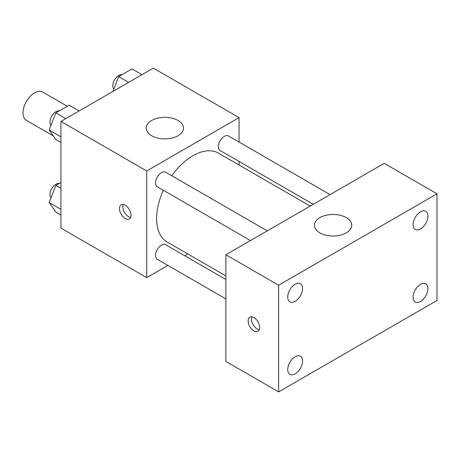 <?xml version="1.0" encoding="UTF-8"?>
<svg xmlns="http://www.w3.org/2000/svg" width="460" height="460" viewBox="0 0 460 460"><rect width="100%" height="100%" fill="white"/><g stroke="black" fill="none" stroke-linecap="round" stroke-linejoin="round"><path stroke-width="0.69" d="M67.304 106.26L42.711 92.063A16.33 9.43 120 0 0 30.13 96.439A16.33 9.43 120 0 0 23 112.873A16.33 9.43 120 0 0 26.381 120.347L53.279 135.878M167.865 265.397L146.705 277.616L60.938 228.097L60.938 121.44L153.301 68.114L239.073 117.633L239.073 142.065M187.755 253.914L184.661 255.702M163.375 190.279A51.319 29.63 120 0 0 156.601 218.575A51.319 29.63 120 0 0 167.227 242.064L225.877 275.925M310.184 206.086L218.546 153.18A51.319 29.63 120 0 0 171.775 175.737M239.073 161.454L239.073 165.031M146.705 277.616L146.705 170.959L239.073 117.633M330.073 194.603L228.493 135.959A8.395 4.847 120 0 0 222.019 138.207A8.395 4.847 120 0 0 218.356 146.654A8.395 4.847 120 0 0 220.093 150.5L313.277 204.297M225.877 279.496L165.68 244.743A8.395 4.847 120 0 0 159.212 246.997A8.395 4.847 120 0 0 155.543 255.444A8.395 4.847 120 0 0 157.286 259.29L225.877 298.891M250.464 240.563L157.286 186.766A8.395 4.847 -60 0 1 157.286 177.065A8.395 4.847 -60 0 1 165.68 172.218L267.26 230.862M146.705 170.959L60.938 121.44M151.656 135.723A18.659 10.775 180 0 1 146.188 128.104A18.659 10.775 180 0 1 164.847 117.334A18.659 10.775 180 0 1 183.511 128.104A18.659 10.775 180 0 1 171.988 138.057A18.659 10.775 180 0 1 151.656 135.723M131.037 215.24A8.165 4.715 60 0 1 129.346 218.977A8.165 4.715 60 0 1 121.181 214.262A8.165 4.715 60 0 1 121.181 204.838A8.165 4.715 60 0 1 127.472 207.023A8.165 4.715 60 0 1 131.037 215.24M130.651 217.402A8.165 4.715 60 0 1 124.505 212.342A8.165 4.715 60 0 1 123.199 204.487M225.877 361.416L225.877 254.759L384.221 163.34L437 193.815L437 300.466L278.656 391.885L225.877 361.416M278.656 391.885L278.656 285.229L225.877 254.759M259.687 327.606A8.165 4.715 60 0 1 257.997 331.344A8.165 4.715 60 0 1 249.832 326.634A8.165 4.715 60 0 1 249.832 317.204A8.165 4.715 60 0 1 256.128 319.389A8.165 4.715 60 0 1 259.687 327.606M278.656 285.229L437 193.815M346.282 232.858A18.659 10.775 180 0 1 325.945 235.192A18.659 10.775 180 0 1 314.427 225.239A18.659 10.775 180 0 1 333.086 214.463A18.659 10.775 180 0 1 351.75 225.239A18.659 10.775 180 0 1 346.282 232.858M420.503 211.836A10.488 6.055 120 0 0 413.091 224.681A10.488 6.055 120 0 0 415.265 229.482A10.488 6.055 120 0 0 425.747 223.428A10.488 6.055 120 0 0 425.747 211.318A10.488 6.055 120 0 0 420.503 211.836M295.153 284.211A10.488 6.055 120 0 0 287.736 297.056A10.488 6.055 120 0 0 289.909 301.858A10.488 6.055 120 0 0 300.397 295.803A10.488 6.055 120 0 0 300.397 283.693A10.488 6.055 120 0 0 295.153 284.211M295.153 356.736A10.488 6.055 120 0 0 287.736 369.581A10.488 6.055 120 0 0 289.909 374.382A10.488 6.055 120 0 0 300.397 368.328A10.488 6.055 120 0 0 300.397 356.218A10.488 6.055 120 0 0 295.153 356.736M420.503 284.366A10.488 6.055 120 0 0 413.091 297.206A10.488 6.055 120 0 0 415.265 302.007A10.488 6.055 120 0 0 425.747 295.952A10.488 6.055 120 0 0 425.747 283.843A10.488 6.055 120 0 0 420.503 284.366M259.308 329.774A8.165 4.715 60 0 1 253.161 324.714A8.165 4.715 60 0 1 251.85 316.859M60.938 142.468L55.855 139.535L49.185 130.053L55.855 112.873L69.184 105.173L79.149 110.923M60.938 136.833L49.185 130.053M65.814 118.623L55.855 112.873M59.202 110.935A8.395 4.847 120 0 0 53.113 114.126A8.395 4.847 120 0 0 49.985 121.975A8.395 4.847 120 0 0 51.043 125.269M112.913 91.431L118.663 76.607L131.997 68.914L141.956 74.664M128.627 82.363L118.663 76.607M122.015 74.675A8.395 4.847 120 0 0 115.926 77.861A8.395 4.847 120 0 0 112.792 85.709A8.395 4.847 120 0 0 113.85 89.01M60.938 214.998L55.855 212.06L49.185 202.578L55.855 185.397L60.938 182.465M60.938 209.363L49.185 202.578M60.938 188.33L55.855 185.397M59.202 183.465A8.395 4.847 120 0 0 53.113 186.651A8.395 4.847 120 0 0 49.985 194.499A8.395 4.847 120 0 0 51.043 197.794"/></g></svg>
